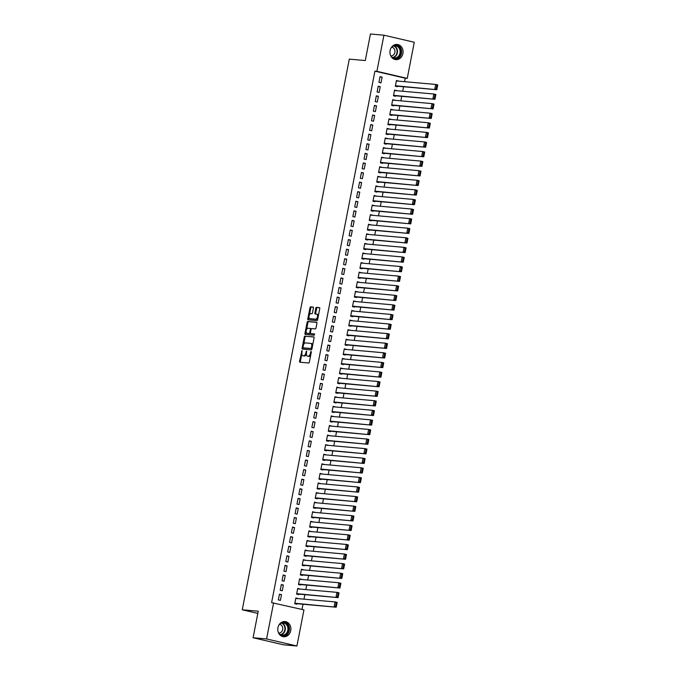<?xml version="1.0" encoding="UTF-8"?>
<svg xmlns="http://www.w3.org/2000/svg" width="680" height="680" viewBox="0 0 680 680"><rect width="100%" height="100%" fill="white"/><g stroke="black" fill="none" stroke-linecap="round" stroke-linejoin="round"><path stroke-width="1.02" d="M301.979 350.6L299.565 361.225A0.96 0.484 -76.9 0 0 299.837 362.202A0.96 0.484 -76.9 0 0 299.872 362.21L308.695 362.993A0.96 0.484 -76.9 0 0 309.366 362.091L311.312 352.104L311.125 351.416L310.624 352.036L310.377 353.337A3.068 1.564 -76.9 0 1 308.219 356.201L307.488 356.142A3.068 1.564 -76.9 0 1 307.377 356.125A3.068 1.564 -76.9 0 1 306.501 352.988L306.561 351.007L305.813 352.928A3.068 1.564 -76.9 0 1 303.662 355.801L302.923 355.733A3.068 1.564 -76.9 0 1 302.812 355.716A3.068 1.564 -76.9 0 1 301.937 352.589L301.979 350.6M402.909 53.533A7.633 6.553 -84.9 0 1 395.837 59.645A7.633 6.553 -84.9 0 1 390.116 50.558A7.633 6.553 -84.9 0 1 397.188 44.447A7.633 6.553 -84.9 0 1 402.909 53.533M290.734 630.64A7.633 6.553 -84.9 0 1 283.662 636.752A7.633 6.553 -84.9 0 1 277.942 627.665A7.633 6.553 -84.9 0 1 285.014 621.554A7.633 6.553 -84.9 0 1 290.734 630.64M313.412 308.057A0.96 0.484 -76.9 0 0 313.14 307.079A0.96 0.484 -76.9 0 0 313.106 307.071L310.632 306.85A0.96 0.484 -76.9 0 0 309.961 307.751L307.802 318.844A0.96 0.484 -76.9 0 0 308.074 319.829A0.96 0.484 -76.9 0 0 308.108 319.829L316.931 320.611A0.96 0.484 -76.9 0 0 317.611 319.719L319.762 308.618A0.96 0.484 -76.9 0 0 319.49 307.64A0.96 0.484 -76.9 0 0 319.455 307.632L316.464 307.368A0.96 0.484 -76.9 0 0 315.792 308.269L314.865 313.012A0.96 0.484 -76.9 0 0 315.146 313.999A0.96 0.484 -76.9 0 0 315.18 313.999L316.659 314.135A2.567 1.309 -76.9 0 1 316.752 314.143A2.567 1.309 -76.9 0 1 317.466 316.854A2.567 1.309 -76.9 0 1 315.681 319.166L309.868 318.648A2.567 1.309 -76.9 0 1 309.782 318.631A2.567 1.309 -76.9 0 1 309.069 315.928A2.567 1.309 -76.9 0 1 310.853 313.616L311.814 313.701A0.96 0.484 -76.9 0 0 312.494 312.808L313.412 308.057M404.575 81.677L405.254 78.2L374.909 71.153L271.6 602.641L303.943 609.875L296.913 646L266.577 638.945L273.598 602.82M374.909 71.153L376.907 71.323L383.928 35.198L414.273 42.254L407.252 78.378L376.907 71.323M296.913 646L283.433 644.802L253.088 637.746L258.247 611.201L242.258 609.781L349.299 59.126L365.287 60.546L370.447 34L383.928 35.198M253.088 637.746L266.577 638.945M304.946 336.107A0.96 0.484 -76.9 0 0 304.274 337L302.115 348.1A0.96 0.484 -76.9 0 0 302.387 349.078A0.96 0.484 -76.9 0 0 302.422 349.087L311.245 349.868A0.96 0.484 -76.9 0 0 311.925 348.976L314.075 337.875A0.96 0.484 -76.9 0 0 313.803 336.898A0.96 0.484 -76.9 0 0 313.769 336.889L305.762 336.294A0.96 0.484 -76.9 0 0 305.091 337.195L303.679 344.471M306.144 331.755L305.779 333.668L304.954 333.472L307.113 322.371A0.96 0.484 -76.9 0 1 307.785 321.478L316.616 322.26A0.96 0.484 -76.9 0 1 316.65 322.269L316.616 322.26M311.517 333.786A0.96 0.484 -76.9 0 0 311.55 333.795L310.734 333.6A0.96 0.484 -76.9 0 1 310.462 332.622L311.075 329.469A0.96 0.484 -76.9 0 1 311.746 328.576L315.325 328.89A0.96 0.484 -76.9 0 0 315.996 327.998L316.923 323.247A0.96 0.484 -76.9 0 0 316.65 322.269M310.734 333.6A0.96 0.484 -76.9 0 0 310.769 333.608L314.491 333.94L314.236 335.257L305.26 334.458A0.96 0.484 -76.9 0 1 305.226 334.45A0.96 0.484 -76.9 0 1 304.954 333.472M242.258 609.781L257.822 613.402M380.239 86.709L378.19 86.233L377.077 91.987L379.125 92.463L380.239 86.709L378.139 86.522M396.61 90.712L394.596 90.049L393.474 95.795L395.522 96.279L395.615 95.795M376.516 105.876L374.467 105.4L373.346 111.154L375.402 111.631L376.516 105.876L374.408 105.689M392.878 109.88L390.864 109.217L389.75 114.962L391.799 115.439L391.892 114.962M372.793 125.044L370.745 124.568L369.623 130.322L371.671 130.798L372.793 125.044L370.685 124.856M389.155 129.047L387.141 128.384L386.027 134.13L388.076 134.606L388.17 134.13M369.07 144.211L367.013 143.735L365.899 149.489L367.948 149.965L369.07 144.211L366.962 144.024M385.433 148.214L383.418 147.552L382.296 153.297L384.353 153.773L384.438 153.297M365.339 163.379L363.29 162.903L362.176 168.648L364.225 169.124L365.339 163.379L363.23 163.191M381.701 167.382L379.695 166.719L378.573 172.465L380.622 172.941L380.715 172.465M361.615 182.546L359.567 182.07L358.445 187.816L360.493 188.292L361.615 182.546L359.507 182.359M377.978 186.549L375.964 185.878L374.85 191.632L376.899 192.108L376.992 191.632M357.892 201.714L355.835 201.237L354.722 206.983L356.771 207.459L357.892 201.714L355.784 201.526M374.255 205.717L372.24 205.045L371.118 210.8L373.175 211.276L373.269 210.8M354.161 220.881L352.113 220.405L350.999 226.151L353.048 226.627L354.161 220.881L352.053 220.694M370.524 224.884L368.517 224.213L367.396 229.968L369.444 230.444L369.537 229.959M350.438 240.049L348.389 239.573L347.267 245.319L349.316 245.794L350.438 240.049L348.33 239.861M366.8 244.052L364.786 243.38L363.673 249.135L365.721 249.611L365.815 249.126M346.715 259.207L344.658 258.731L343.545 264.486L345.593 264.962L346.715 259.207L344.607 259.021M363.077 263.211L361.063 262.548L359.941 268.302L361.998 268.778L362.091 268.294M342.983 278.375L340.935 277.899L339.822 283.653L341.87 284.129L342.983 278.375L340.884 278.188M359.354 282.378L357.34 281.716L356.218 287.462L358.267 287.938L358.36 287.462M339.26 297.543L337.212 297.067L336.09 302.821L338.147 303.297L339.26 297.543L337.152 297.356M355.623 301.546L353.608 300.883L352.495 306.629L354.543 307.105L354.637 306.629M335.537 316.71L333.489 316.234L332.367 321.988L334.416 322.464L335.537 316.71L333.429 316.523M351.9 320.714L349.885 320.05L348.772 325.797L350.82 326.273L350.914 325.797M331.806 335.877L329.757 335.401L328.644 341.148L330.692 341.632L331.806 335.877L329.707 335.69M348.177 339.881L346.162 339.218L345.041 344.964L347.089 345.44L347.183 344.964M328.083 355.045L326.034 354.569L324.912 360.315L326.969 360.791L328.083 355.045L325.975 354.858M344.445 359.048L342.431 358.385L341.317 364.131L343.366 364.607L343.459 364.131M324.36 374.212L322.311 373.736L321.19 379.482L323.238 379.958L324.36 374.212L322.252 374.025M340.723 378.216L338.708 377.545L337.594 383.299L339.643 383.775L339.736 383.299M320.637 393.38L318.58 392.904L317.466 398.65L319.515 399.126L320.637 393.38L318.529 393.193M337 397.383L334.985 396.712L333.863 402.466L335.92 402.942L336.005 402.458M316.905 412.548L314.857 412.072L313.743 417.817L315.792 418.293L316.905 412.548L314.798 412.361M333.268 416.551L331.262 415.879L330.14 421.634L332.188 422.11L332.282 421.625M313.183 431.715L311.134 431.23L310.012 436.985L312.06 437.461L313.183 431.715L311.075 431.528M329.545 435.71L327.53 435.047L326.417 440.802L328.466 441.277L328.559 440.793M309.459 450.874L307.402 450.398L306.289 456.152L308.337 456.629L309.459 450.874L307.351 450.687M325.822 454.877L323.808 454.214L322.685 459.96L324.743 460.445L324.836 459.96M305.728 470.041L303.679 469.565L302.566 475.32L304.615 475.796L305.728 470.041L303.62 469.854M322.091 474.045L320.084 473.382L318.962 479.128L321.011 479.604L321.104 479.128M302.005 489.209L299.957 488.733L298.834 494.488L300.892 494.963L302.005 489.209L299.897 489.022M318.368 493.212L316.353 492.55L315.24 498.296L317.288 498.771L317.381 498.296M298.282 508.377L296.233 507.9L295.111 513.646L297.16 514.131L298.282 508.377L296.174 508.19M314.644 512.38L312.63 511.717L311.517 517.463L313.565 517.939L313.659 517.463M294.55 527.544L292.502 527.068L291.389 532.814L293.437 533.29L294.55 527.544L292.451 527.357M310.922 531.548L308.907 530.885L307.785 536.63L309.833 537.106L309.927 536.63M290.827 546.712L288.779 546.236L287.657 551.981L289.714 552.457L290.827 546.712L288.719 546.524M307.19 550.715L305.175 550.043L304.062 555.798L306.111 556.274L306.204 555.798M287.104 565.879L285.056 565.403L283.934 571.149L285.982 571.625L287.104 565.879L284.997 565.692M303.467 569.883L301.452 569.211L300.339 574.965L302.387 575.442L302.481 574.965M283.373 585.046L281.325 584.571L280.211 590.317L282.26 590.792L283.373 585.046L281.274 584.86M299.744 589.05L297.729 588.379L296.607 594.133L298.656 594.609L298.75 594.125M301.997 609.416L303 604.256M303.986 599.173L304.861 594.668M305.847 589.586L306.723 585.089M307.708 580.006L308.584 575.501M309.578 570.427L310.454 565.921M311.44 560.838L312.315 556.333M313.301 551.259L314.177 546.754M315.163 541.671L316.038 537.174M317.024 532.091L317.9 527.587M318.886 522.504L319.762 518.007M320.748 512.924L321.623 508.419M322.618 503.336L323.493 498.839M324.479 493.756L325.354 489.252M326.341 484.177L327.216 479.672M328.202 474.589L329.077 470.084M330.063 465.01L330.939 460.504M331.925 455.421L332.8 450.925M333.795 445.842L334.671 441.337M335.656 436.254L336.532 431.757M337.518 426.675L338.394 422.17M339.379 417.087L340.255 412.59M341.241 407.507L342.116 403.002M343.102 397.919L343.978 393.423M344.964 388.339L345.839 383.834M346.834 378.76L347.709 374.255M348.695 369.172L349.571 364.675M350.557 359.592L351.433 355.087M352.418 350.004L353.294 345.508M354.28 340.425L355.155 335.92M356.142 330.837L357.017 326.341M358.012 321.257L358.887 316.752M359.873 311.67L360.749 307.173M361.734 302.09L362.61 297.585M363.596 292.51L364.471 288.005M365.457 282.923L366.333 278.418M367.319 273.343L368.195 268.838M369.18 263.755L370.056 259.258M371.05 254.175L371.926 249.671M372.912 244.588L373.787 240.091M374.774 235.008L375.649 230.503M376.635 225.42L377.51 220.924M378.497 215.84L379.372 211.335M380.358 206.261L381.233 201.756M382.228 196.673L383.103 192.168M384.089 187.094L384.965 182.589M385.951 177.506L386.826 173.009M387.812 167.926L388.688 163.421M389.674 158.338L390.55 153.841M391.536 148.758L392.411 144.254M393.397 139.17L394.273 134.674M395.267 129.591L396.142 125.086M397.128 120.011L398.004 115.506M398.99 110.423L399.865 105.918M400.851 100.844L401.727 96.339M402.713 91.256L403.589 86.759M297.874 598.63L295.868 597.966L294.746 603.712L296.795 604.188L296.888 603.712M281.512 594.626L279.463 594.15L278.35 599.896L280.398 600.38L281.512 594.626L279.403 594.439M301.606 579.462L299.591 578.799L298.469 584.545L300.526 585.021L300.62 584.545M285.243 575.458L283.186 574.983L282.072 580.737L284.121 581.213L285.243 575.458L283.135 575.271M305.328 560.294L303.314 559.631L302.2 565.377L304.249 565.854L304.343 565.377M288.966 556.291L286.918 555.815L285.796 561.569L287.844 562.045L288.966 556.291L286.858 556.104M309.051 541.127L307.046 540.464L305.923 546.21L307.972 546.694L308.065 546.21M292.689 537.123L290.64 536.648L289.527 542.402L291.575 542.878L292.689 537.123L290.581 536.937M312.783 521.96L310.769 521.296L309.647 527.051L311.703 527.527L311.788 527.042M296.421 517.965L294.363 517.48L293.25 523.235L295.298 523.711L296.421 517.965L294.312 517.777M316.506 502.8L314.491 502.129L313.378 507.883L315.426 508.36L315.52 507.875M300.144 498.797L298.095 498.321L296.973 504.067L299.022 504.543L300.144 498.797L298.036 498.61M320.229 483.633L318.214 482.962L317.101 488.716L319.149 489.192L319.243 488.708M303.866 479.629L301.818 479.154L300.696 484.899L302.753 485.375L303.866 479.629L301.758 479.442M323.96 464.465L321.946 463.794L320.824 469.548L322.873 470.024L322.966 469.548M307.589 460.462L305.541 459.986L304.427 465.732L306.476 466.208L307.589 460.462L305.49 460.275M327.683 445.298L325.669 444.635L324.555 450.381L326.604 450.857L326.697 450.381M311.321 441.294L309.273 440.818L308.15 446.565L310.199 447.04L311.321 441.294L309.213 441.108M331.406 426.13L329.392 425.467L328.278 431.214L330.327 431.69L330.421 431.214M315.044 422.127L312.995 421.651L311.874 427.397L313.93 427.881L315.044 422.127L312.936 421.94M335.138 406.963L333.124 406.3L332.001 412.046L334.05 412.522L334.144 412.046M318.767 402.959L316.719 402.483L315.605 408.238L317.653 408.714L318.767 402.959L316.668 402.773M338.861 387.796L336.846 387.132L335.725 392.878L337.781 393.354L337.875 392.878M322.499 383.792L320.442 383.316L319.328 389.07L321.376 389.546L322.499 383.792L320.39 383.605M342.584 368.628L340.57 367.965L339.456 373.711L341.504 374.195L341.598 373.711M326.221 364.625L324.173 364.149L323.051 369.903L325.1 370.379L326.221 364.625L324.113 364.438M346.307 349.46L344.301 348.798L343.179 354.552L345.227 355.028L345.321 354.543M329.945 345.466L327.896 344.981L326.782 350.736L328.831 351.212L329.945 345.466L327.837 345.278M350.038 330.301L348.024 329.63L346.902 335.385L348.959 335.861L349.052 335.376M333.676 326.298L331.619 325.822L330.505 331.568L332.554 332.044L333.676 326.298L331.568 326.111M353.762 311.134L351.747 310.462L350.633 316.217L352.682 316.693L352.775 316.208M337.399 307.13L335.35 306.654L334.228 312.4L336.277 312.876L337.399 307.13L335.291 306.944M357.484 291.966L355.478 291.295L354.356 297.05L356.405 297.525L356.499 297.05M341.122 287.963L339.074 287.487L337.96 293.233L340.008 293.709L341.122 287.963L339.014 287.776M361.216 272.799L359.201 272.136L358.079 277.882L360.137 278.358L360.221 277.882M344.853 268.796L342.796 268.32L341.683 274.065L343.731 274.541L344.853 268.796L342.745 268.608M364.939 253.631L362.925 252.969L361.811 258.714L363.859 259.19L363.953 258.714M348.576 249.628L346.528 249.152L345.406 254.898L347.454 255.382L348.576 249.628L346.469 249.441M368.662 234.464L366.648 233.801L365.534 239.547L367.582 240.023L367.676 239.547M352.3 230.46L350.251 229.984L349.129 235.739L351.186 236.215L352.3 230.46L350.192 230.274M372.394 215.296L370.379 214.633L369.257 220.379L371.305 220.855L371.399 220.379M356.023 211.293L353.974 210.817L352.861 216.571L354.909 217.047L356.023 211.293L353.923 211.106M376.116 196.129L374.102 195.466L372.988 201.212L375.037 201.688L375.13 201.212M359.754 192.125L357.705 191.649L356.583 197.404L358.632 197.88L359.754 192.125L357.646 191.939M379.839 176.962L377.825 176.298L376.712 182.053L378.76 182.529L378.853 182.044M363.477 172.958L361.428 172.482L360.306 178.237L362.363 178.713L363.477 172.958L361.369 172.771M383.571 157.803L381.556 157.131L380.434 162.885L382.483 163.362L382.576 162.877M367.2 153.799L365.151 153.323L364.038 159.069L366.087 159.545L367.2 153.799L365.1 153.612M387.294 138.635L385.279 137.964L384.157 143.718L386.214 144.194L386.308 143.709M370.931 134.631L368.875 134.156L367.761 139.901L369.809 140.377L370.931 134.631L368.824 134.444M391.017 119.468L389.002 118.796L387.889 124.55L389.938 125.026L390.031 124.55M374.654 115.464L372.606 114.988L371.484 120.734L373.532 121.21L374.654 115.464L372.546 115.277M394.74 100.3L392.734 99.628L391.612 105.383L393.661 105.859L393.754 105.383M378.377 96.297L376.329 95.82L375.216 101.566L377.264 102.042L378.377 96.297L376.269 96.109M398.471 81.133L396.457 80.469L395.335 86.216L397.392 86.691L397.486 86.216M382.109 77.129L380.052 76.653L378.938 82.399L380.987 82.875L382.109 77.129L380.001 76.942M405.254 78.2L407.252 78.378M297.916 598.442L295.808 598.255M299.778 588.854L297.67 588.667M301.639 579.275L299.531 579.088M303.501 569.687L301.393 569.5M305.363 560.108L303.263 559.92M307.232 550.528L305.125 550.341M309.094 540.94L306.986 540.753M310.955 531.361L308.848 531.173M312.817 521.773L310.709 521.586M314.678 512.193L312.57 512.006M316.54 502.605L314.44 502.418M318.401 493.025L316.302 492.838M320.272 483.438L318.163 483.25M322.133 473.858L320.025 473.671M323.995 464.279L321.887 464.091M325.856 454.69L323.748 454.504M327.717 445.111L325.609 444.924M329.579 435.523L327.479 435.336M331.449 425.944L329.341 425.756M333.31 416.355L331.202 416.168M335.172 406.776L333.064 406.589M337.034 397.188L334.925 397.001M338.895 387.608L336.787 387.421M340.756 378.021L338.657 377.833M342.618 368.441L340.519 368.254M344.488 358.861L342.38 358.675M346.35 349.274L344.241 349.087M348.211 339.694L346.103 339.507M350.072 330.106L347.964 329.919M351.934 320.526L349.826 320.339M353.796 310.938L351.696 310.751M355.666 301.359L353.558 301.172M357.527 291.771L355.419 291.584M359.388 282.192L357.28 282.004M361.25 272.612L359.142 272.425M363.111 263.024L361.003 262.837M364.973 253.445L362.874 253.257M366.834 243.856L364.735 243.669M368.704 234.277L366.596 234.09M370.566 224.689L368.458 224.502M372.427 215.109L370.32 214.922M374.289 205.521L372.181 205.334M376.15 195.942L374.043 195.755M378.012 186.362L375.912 186.175M379.882 176.774L377.774 176.588M381.743 167.195L379.635 167.008M383.605 157.607L381.497 157.42M385.466 148.028L383.358 147.84M387.328 138.44L385.22 138.252M389.19 128.86L387.09 128.673M391.051 119.272L388.951 119.085M392.921 109.693L390.813 109.506M394.782 100.113L392.675 99.926M396.644 90.525L394.536 90.338M398.505 80.945L396.398 80.758M303.526 355.878A3.068 1.564 -76.9 0 0 303.637 355.903A3.068 1.564 -76.9 0 0 303.748 355.921L302.923 355.733M306.399 353.991A3.068 1.564 -76.9 0 1 304.478 355.988L303.748 355.921M308.091 356.277A3.068 1.564 -76.9 0 0 308.193 356.311A3.068 1.564 -76.9 0 0 308.303 356.328L307.488 356.142M310.786 354.815A3.068 1.564 -76.9 0 1 309.043 356.397L308.303 356.328M301.844 353.906L300.381 361.411A0.96 0.484 -76.9 0 0 300.475 362.262M313.981 337.025L305.762 336.294M303.05 347.692L302.931 348.296A0.96 0.484 -76.9 0 0 303.025 349.137M303 347.131L303.221 347.82L310.964 348.508L311.703 346.511A3.068 1.564 -76.9 0 0 310.828 343.383A3.068 1.564 -76.9 0 0 310.718 343.366L305.422 342.89A3.068 1.564 -76.9 0 0 303.263 345.763L303 347.131M311.993 348.602L304.036 348.007M312.622 345.38A3.068 1.564 -76.9 0 0 311.644 343.57A3.068 1.564 -76.9 0 0 311.534 343.553L310.938 343.417M306.578 329.562L307.938 322.567L307.113 322.371M316.829 322.397L308.609 321.666A0.96 0.484 -76.9 0 0 307.938 322.567M310.769 333.608L311.584 333.795A0.96 0.484 -76.9 0 0 311.584 333.795L314.67 334.075M308.031 328.245A2.567 1.309 -76.9 0 0 306.247 330.556A2.567 1.309 -76.9 0 0 306.96 333.26A2.567 1.309 -76.9 0 0 307.054 333.276L309.102 333.464A0.96 0.484 -76.9 0 0 309.774 332.562L310.386 329.409A0.96 0.484 -76.9 0 0 310.114 328.431A0.96 0.484 -76.9 0 0 310.08 328.431L308.031 328.245M307.692 333.429A2.567 1.309 -76.9 0 0 307.776 333.455A2.567 1.309 -76.9 0 0 307.87 333.472L307.054 333.276M310.445 333.192A0.96 0.484 -76.9 0 1 309.918 333.65L307.87 333.472M311.219 329.035A0.96 0.484 -76.9 0 0 310.93 328.627A0.96 0.484 -76.9 0 0 310.896 328.618L310.148 328.44M305.779 333.668A0.96 0.484 -76.9 0 0 305.873 334.509M310.514 318.801A2.567 1.309 -76.9 0 0 310.599 318.826A2.567 1.309 -76.9 0 0 310.692 318.844L309.868 318.648M317.917 318.129A2.567 1.309 -76.9 0 1 316.506 319.353L310.692 318.844M318.376 315.75A2.567 1.309 -76.9 0 0 317.577 314.339A2.567 1.309 -76.9 0 0 317.483 314.322L316.846 314.177M319.668 307.768L317.288 307.555A0.96 0.484 -76.9 0 0 316.616 308.457L315.69 313.208A0.96 0.484 -76.9 0 0 315.784 314.058M308.975 317.22L308.618 319.039A0.96 0.484 -76.9 0 0 308.712 319.889M313.319 307.207L311.449 307.046A0.96 0.484 -76.9 0 0 310.777 307.938L309.434 314.84M294.78 603.525L336.217 607.206L294.839 603.236M295.774 598.442L335.096 601.936L337.144 602.412L337.042 603.041L336.226 602.854L335.572 606.212L336.387 606.399L337.042 603.041M335.572 606.212L334.169 606.73L335.096 601.936L336.226 602.854M336.387 606.399L336.217 607.206M296.65 593.938L338.079 597.618L296.701 593.649M297.636 588.863L336.957 592.348L339.014 592.824L338.903 593.462L338.087 593.274L337.433 596.623L338.249 596.819L338.903 593.462M337.433 596.623L336.03 597.142L336.957 592.348L338.087 593.274M338.249 596.819L338.079 597.618M298.512 584.358L339.94 588.038L298.562 584.069M299.498 579.275L338.827 582.769L340.875 583.244L340.765 583.882L339.949 583.687L339.295 587.044L340.119 587.231L340.765 583.882M339.295 587.044L337.892 587.562L338.827 582.769L339.949 583.687M340.119 587.231L339.94 588.038M280.304 623.271A6.604 5.67 -84.9 0 1 286.79 624.07A6.604 5.67 -84.9 0 1 287.215 633.233A6.604 5.67 -84.9 0 1 279.327 634.227M278.519 632.851A6.112 5.244 95.1 0 0 279.115 633.598A6.112 5.244 95.1 0 0 282.149 635.094A6.112 5.244 95.1 0 0 287.478 631.371A6.112 5.244 95.1 0 0 286.254 624.41A6.112 5.244 95.1 0 0 283.228 622.914A6.112 5.244 95.1 0 0 279.259 624.486M278.63 633.012A4.352 3.74 95.1 0 0 278.655 633.02A4.352 3.74 95.1 0 0 282.447 630.369A4.352 3.74 95.1 0 0 281.579 625.413A4.352 3.74 95.1 0 0 279.429 624.342A4.352 3.74 95.1 0 0 279.403 624.342M282.769 636.599A7.582 6.511 95.1 0 0 288.975 631.686A7.582 6.511 95.1 0 0 287.368 623.331A7.582 6.511 95.1 0 0 284.113 621.545M392.479 46.163A6.604 5.67 -84.9 0 1 398.973 46.962A6.604 5.67 -84.9 0 1 399.389 56.126A6.604 5.67 -84.9 0 1 391.51 57.128M390.694 55.752A6.112 5.244 95.1 0 0 391.298 56.491A6.112 5.244 95.1 0 0 394.324 57.987A6.112 5.244 95.1 0 0 399.653 54.264A6.112 5.244 95.1 0 0 398.438 47.311A6.112 5.244 95.1 0 0 395.403 45.806A6.112 5.244 95.1 0 0 391.442 47.379M390.813 55.913A4.352 3.74 95.1 0 0 390.83 55.913A4.352 3.74 95.1 0 0 394.629 53.261A4.352 3.74 95.1 0 0 393.762 48.305A4.352 3.74 95.1 0 0 391.603 47.243A4.352 3.74 95.1 0 0 391.578 47.234M394.952 59.491A7.582 6.511 95.1 0 0 401.149 54.578A7.582 6.511 95.1 0 0 399.543 46.231A7.582 6.511 95.1 0 0 396.287 44.438M300.373 574.779L341.802 578.45L300.433 574.481M301.359 569.696L340.688 573.189L342.737 573.665L342.626 574.294L341.81 574.107L341.156 577.456L341.98 577.652L342.626 574.294M341.156 577.456L339.753 577.975L340.688 573.189L341.81 574.107M341.98 577.652L341.802 578.45M302.234 565.19L343.663 568.871L302.294 564.902M303.221 560.108L342.55 563.601L344.599 564.077L344.497 564.715L343.672 564.519L343.017 567.876L343.842 568.063L344.497 564.715M343.017 567.876L341.615 568.395L342.55 563.601L343.672 564.519M343.842 568.063L343.663 568.871M304.096 555.611L345.534 559.283L304.155 555.322M305.082 550.528L344.411 554.021L346.46 554.498L346.358 555.126L345.534 554.939L344.887 558.288L345.703 558.484L346.358 555.126M344.887 558.288L343.476 558.807L344.411 554.021L345.534 554.939M345.703 558.484L345.534 559.283M305.957 546.023L347.395 549.703L306.017 545.734M306.952 540.94L346.273 544.433L348.322 544.909L348.219 545.547L347.395 545.351L346.749 548.709L347.565 548.896L348.219 545.547M346.749 548.709L345.346 549.227L346.273 544.433L347.395 545.351M347.565 548.896L347.395 549.703M307.827 536.443L349.256 540.124L307.878 536.154M308.813 531.361L348.135 534.854L350.183 535.33L350.081 535.959L349.265 535.772L348.611 539.13L349.426 539.317L350.081 535.959M348.611 539.13L347.208 539.639L348.135 534.854L349.265 535.772M349.426 539.317L349.256 540.124M309.689 526.856L351.118 530.536L309.74 526.567M310.675 521.773L349.996 525.266L352.053 525.742L351.942 526.38L351.126 526.184L350.472 529.542L351.296 529.729L351.942 526.38M350.472 529.542L349.07 530.06L349.996 525.266L351.126 526.184M351.296 529.729L351.118 530.536M311.55 517.276L352.979 520.957L311.601 516.987M312.536 512.193L351.866 515.687L353.914 516.163L353.804 516.792L352.988 516.604L352.333 519.962L353.158 520.149L353.804 516.792M352.333 519.962L350.931 520.481L351.866 515.687L352.988 516.604M353.158 520.149L352.979 520.957M313.412 507.688L354.841 511.368L313.471 507.399M314.398 502.613L353.727 506.098L355.776 506.575L355.674 507.212L354.85 507.025L354.195 510.374L355.019 510.569L355.674 507.212M354.195 510.374L352.793 510.892L353.727 506.098L354.85 507.025M355.019 510.569L354.841 511.368M315.274 498.108L356.702 501.789L315.333 497.819M316.26 493.025L355.589 496.519L357.637 496.995L357.536 497.633L356.711 497.437L356.065 500.794L356.881 500.981L357.536 497.633M356.065 500.794L354.654 501.313L355.589 496.519L356.711 497.437M356.881 500.981L356.702 501.789M317.135 488.521L358.572 492.201L317.195 488.231M318.121 483.446L357.45 486.94L359.499 487.415L359.397 488.044L358.572 487.858L357.926 491.206L358.743 491.402L359.397 488.044M357.926 491.206L356.515 491.725L357.45 486.94L358.572 487.858M358.743 491.402L358.572 492.201M318.997 478.941L360.434 482.621L319.056 478.652M319.991 473.858L359.312 477.351L361.361 477.827L361.258 478.465L360.442 478.269L359.788 481.627L360.604 481.814L361.258 478.465M359.788 481.627L358.385 482.146L359.312 477.351L360.442 478.269M360.604 481.814L360.434 482.621M320.866 469.362L362.296 473.034L320.918 469.072M321.852 464.279L361.173 467.772L363.23 468.248L363.12 468.877L362.304 468.69L361.649 472.039L362.466 472.235L363.12 468.877M361.649 472.039L360.247 472.558L361.173 467.772L362.304 468.69M362.466 472.235L362.296 473.034M322.728 459.773L364.157 463.454L322.779 459.485M323.714 454.69L363.043 458.184L365.092 458.66L364.981 459.298L364.166 459.102L363.511 462.46L364.335 462.646L364.981 459.298M363.511 462.46L362.108 462.978L363.043 458.184L364.166 459.102M364.335 462.646L364.157 463.454M324.589 450.194L366.019 453.875L324.649 449.905M325.575 445.111L364.905 448.604L366.953 449.081L366.843 449.71L366.027 449.522L365.373 452.871L366.197 453.067L366.843 449.71M365.373 452.871L363.97 453.39L364.905 448.604L366.027 449.522M366.197 453.067L366.019 453.875M326.451 440.606L367.88 444.287L326.51 440.317M327.437 435.523L366.767 439.017L368.815 439.492L368.713 440.13L367.888 439.935L367.234 443.292L368.058 443.479L368.713 440.13M367.234 443.292L365.832 443.81L366.767 439.017L367.888 439.935M368.058 443.479L367.88 444.287M328.312 431.026L369.75 434.707L328.372 430.738M329.298 425.944L368.628 429.437L370.676 429.913L370.575 430.542L369.75 430.355L369.104 433.712L369.92 433.899L370.575 430.542M369.104 433.712L367.693 434.231L368.628 429.437L369.75 430.355M369.92 433.899L369.75 434.707M330.174 421.438L371.611 425.119L330.233 421.149M331.168 416.364L370.49 419.849L372.538 420.325L372.436 420.962L371.611 420.775L370.966 424.125L371.781 424.32L372.436 420.962M370.966 424.125L369.563 424.643L370.49 419.849L371.611 420.775M371.781 424.32L371.611 425.119M332.044 411.859L373.473 415.539L332.095 411.57M333.03 406.776L372.351 410.269L374.399 410.745L374.298 411.383L373.481 411.188L372.827 414.545L373.643 414.732L374.298 411.383M372.827 414.545L371.425 415.063L372.351 410.269L373.481 411.188M373.643 414.732L373.473 415.539M333.905 402.271L375.334 405.951L333.957 401.982M334.892 397.197L374.212 400.681L376.269 401.166L376.159 401.795L375.343 401.608L374.688 404.957L375.513 405.152L376.159 401.795M374.688 404.957L373.286 405.475L374.212 400.681L375.343 401.608M375.513 405.152L375.334 405.951M335.767 392.692L377.196 396.372L335.818 392.402M336.753 387.608L376.082 391.102L378.131 391.578L378.021 392.216L377.204 392.02L376.55 395.377L377.375 395.565L378.021 392.216M376.55 395.377L375.148 395.896L376.082 391.102L377.204 392.02M377.375 395.565L377.196 396.372M337.628 383.112L379.058 386.784L337.688 382.823M338.615 378.029L377.944 381.523L379.993 381.999L379.89 382.627L379.066 382.44L378.411 385.789L379.236 385.985L379.89 382.627M378.411 385.789L377.009 386.308L377.944 381.523L379.066 382.44M379.236 385.985L379.058 386.784M339.49 373.524L380.919 377.204L339.55 373.235M340.476 368.441L379.805 371.934L381.854 372.411L381.752 373.048L380.927 372.852L380.281 376.21L381.098 376.397L381.752 373.048M380.281 376.21L378.87 376.728L379.805 371.934L380.927 372.852M381.098 376.397L380.919 377.204M341.351 363.945L382.789 367.625L341.411 363.655M342.337 358.861L381.667 362.355L383.716 362.831L383.613 363.46L382.789 363.273L382.143 366.622L382.959 366.817L383.613 363.46M382.143 366.622L380.732 367.14L381.667 362.355L382.789 363.273M382.959 366.817L382.789 367.625M343.213 354.356L384.65 358.037L343.273 354.067M344.207 349.274L383.528 352.767L385.577 353.243L385.475 353.88L384.659 353.685L384.004 357.043L384.82 357.229L385.475 353.88M384.004 357.043L382.602 357.561L383.528 352.767L384.659 353.685M384.82 357.229L384.65 358.037M345.083 344.777L386.512 348.457L345.134 344.488M346.069 339.694L385.39 343.188L387.447 343.663L387.337 344.293L386.521 344.105L385.866 347.463L386.682 347.65L387.337 344.293M385.866 347.463L384.464 347.981L385.39 343.188L386.521 344.105M386.682 347.65L386.512 348.457M346.945 335.189L388.374 338.87L346.995 334.9M347.93 330.115L387.251 333.6L389.308 334.075L389.198 334.713L388.382 334.526L387.727 337.875L388.552 338.07L389.198 334.713M387.727 337.875L386.325 338.394L387.251 333.6L388.382 334.526M388.552 338.07L388.374 338.87M348.806 325.609L390.235 329.29L348.865 325.32M349.792 320.526L389.122 324.02L391.17 324.496L391.059 325.133L390.243 324.938L389.589 328.296L390.413 328.482L391.059 325.133M389.589 328.296L388.186 328.814L389.122 324.02L390.243 324.938M390.413 328.482L390.235 329.29M350.668 316.022L392.096 319.702L350.727 315.732M351.653 310.947L390.983 314.432L393.031 314.916L392.929 315.546L392.105 315.358L391.45 318.707L392.275 318.903L392.929 315.546M391.45 318.707L390.048 319.226L390.983 314.432L392.105 315.358M392.275 318.903L392.096 319.702M352.529 306.442L393.966 310.123L352.589 306.153M353.515 301.359L392.844 304.852L394.893 305.328L394.791 305.966L393.966 305.771L393.32 309.128L394.137 309.315L394.791 305.966M393.32 309.128L391.909 309.647L392.844 304.852L393.966 305.771M394.137 309.315L393.966 310.123M354.39 296.863L395.828 300.534L354.45 296.565M355.385 291.779L394.706 295.273L396.754 295.749L396.652 296.378L395.828 296.191L395.182 299.54L395.998 299.736L396.652 296.378M395.182 299.54L393.779 300.058L394.706 295.273L395.828 296.191M395.998 299.736L395.828 300.534M356.26 287.274L397.69 290.955L356.311 286.986M357.247 282.192L396.567 285.685L398.616 286.161L398.514 286.798L397.698 286.603L397.043 289.96L397.859 290.148L398.514 286.798M397.043 289.96L395.641 290.479L396.567 285.685L397.698 286.603M397.859 290.148L397.69 290.955M358.122 277.695L399.551 281.367L358.173 277.406M359.108 272.612L398.429 276.106L400.486 276.582L400.375 277.21L399.559 277.024L398.905 280.373L399.729 280.568L400.375 277.21M398.905 280.373L397.502 280.891L398.429 276.106L399.559 277.024M399.729 280.568L399.551 281.367M359.983 268.107L401.412 271.787L360.034 267.818M360.969 263.024L400.299 266.517L402.348 266.993L402.237 267.631L401.421 267.435L400.767 270.793L401.591 270.98L402.237 267.631M400.767 270.793L399.364 271.311L400.299 266.517L401.421 267.435M401.591 270.98L401.412 271.787M361.845 258.527L403.274 262.208L361.904 258.238M362.831 253.445L402.161 256.938L404.209 257.414L404.107 258.043L403.282 257.856L402.628 261.214L403.452 261.4L404.107 258.043M402.628 261.214L401.225 261.732L402.161 256.938L403.282 257.856M403.452 261.4L403.274 262.208M363.707 248.94L405.135 252.62L363.766 248.65M364.692 243.865L404.022 247.35L406.07 247.826L405.969 248.463L405.144 248.276L404.49 251.625L405.314 251.821L405.969 248.463M404.49 251.625L403.087 252.144L404.022 247.35L405.144 248.276M405.314 251.821L405.135 252.62M365.568 239.36L407.005 243.041L365.627 239.071M366.554 234.277L405.883 237.77L407.932 238.246L407.83 238.884L407.005 238.689L406.359 242.046L407.175 242.233L407.83 238.884M406.359 242.046L404.949 242.565L405.883 237.77L407.005 238.689M407.175 242.233L407.005 243.041M367.429 229.772L408.867 233.452L367.489 229.483M368.424 224.698L407.745 228.182L409.793 228.667L409.692 229.296L408.875 229.109L408.221 232.458L409.037 232.653L409.692 229.296M408.221 232.458L406.819 232.976L407.745 228.182L408.875 229.109M409.037 232.653L408.867 233.452M369.3 220.192L410.728 223.873L369.35 219.903M370.286 215.109L409.606 218.603L411.663 219.079L411.553 219.716L410.737 219.521L410.082 222.878L410.899 223.065L411.553 219.716M410.082 222.878L408.68 223.397L409.606 218.603L410.737 219.521M410.899 223.065L410.728 223.873M371.161 210.613L412.59 214.285L371.212 210.316M372.147 205.53L411.468 209.023L413.525 209.499L413.414 210.129L412.599 209.941L411.944 213.291L412.769 213.486L413.414 210.129M411.944 213.291L410.541 213.809L411.468 209.023L412.599 209.941M412.769 213.486L412.59 214.285M373.023 201.025L414.451 204.706L373.082 200.736M374.008 195.942L413.338 199.435L415.387 199.911L415.276 200.549L414.46 200.353L413.805 203.711L414.63 203.898L415.276 200.549M413.805 203.711L412.403 204.23L413.338 199.435L414.46 200.353M414.63 203.898L414.451 204.706M374.884 191.445L416.313 195.118L374.944 191.156M375.87 186.362L415.2 189.856L417.248 190.332L417.146 190.961L416.322 190.774L415.667 194.123L416.491 194.319L417.146 190.961M415.667 194.123L414.264 194.642L415.2 189.856L416.322 190.774M416.491 194.319L416.313 195.118M376.745 181.857L418.183 185.538L376.805 181.569M377.731 176.774L417.061 180.268L419.109 180.744L419.007 181.381L418.183 181.186L417.537 184.543L418.353 184.731L419.007 181.381M417.537 184.543L416.126 185.062L417.061 180.268L418.183 181.186M418.353 184.731L418.183 185.538M378.607 172.278L420.045 175.958L378.666 171.989M379.601 167.195L418.923 170.689L420.971 171.165L420.869 171.793L420.045 171.606L419.399 174.964L420.214 175.151L420.869 171.793M419.399 174.964L417.996 175.482L418.923 170.689L420.045 171.606M420.214 175.151L420.045 175.958M380.477 162.69L421.906 166.37L380.528 162.401M381.463 157.615L420.784 161.101L422.832 161.577L422.73 162.214L421.914 162.027L421.26 165.376L422.076 165.571L422.73 162.214M421.26 165.376L419.857 165.894L420.784 161.101L421.914 162.027M422.076 165.571L421.906 166.37M382.339 153.111L423.767 156.791L382.389 152.821M383.325 148.028L422.646 151.521L424.702 151.997L424.592 152.626L423.776 152.439L423.122 155.796L423.946 155.983L424.592 152.626M423.122 155.796L421.719 156.315L422.646 151.521L423.776 152.439M423.946 155.983L423.767 156.791M384.2 143.522L425.629 147.203L384.251 143.233M385.186 138.448L424.515 141.933L426.564 142.418L426.453 143.046L425.637 142.859L424.983 146.208L425.808 146.404L426.453 143.046M424.983 146.208L423.58 146.727L424.515 141.933L425.637 142.859M425.808 146.404L425.629 147.203M386.061 133.943L427.49 137.624L386.121 133.654M387.048 128.86L426.377 132.353L428.425 132.829L428.324 133.467L427.499 133.272L426.844 136.629L427.669 136.816L428.324 133.467M426.844 136.629L425.442 137.147L426.377 132.353L427.499 133.272M427.669 136.816L427.49 137.624M387.923 124.364L429.352 128.035L387.982 124.066M388.909 119.281L428.238 122.774L430.287 123.25L430.185 123.879L429.361 123.692L428.706 127.041L429.53 127.236L430.185 123.879M428.706 127.041L427.303 127.559L428.238 122.774L429.361 123.692M429.53 127.236L429.352 128.035M389.784 114.775L431.222 118.456L389.844 114.486M390.771 109.693L430.1 113.186L432.149 113.662L432.046 114.299L431.222 114.104L430.576 117.462L431.392 117.648L432.046 114.299M430.576 117.462L429.165 117.98L430.1 113.186L431.222 114.104M431.392 117.648L431.222 118.456M391.646 105.196L433.083 108.868L391.705 104.907M392.64 100.113L431.962 103.606L434.01 104.082L433.908 104.712L433.083 104.525L432.438 107.873L433.253 108.069L433.908 104.712M432.438 107.873L431.035 108.392L431.962 103.606L433.083 104.525M433.253 108.069L433.083 108.868M393.516 95.608L434.945 99.288L393.567 95.319M394.502 90.525L433.823 94.019L435.88 94.495L435.769 95.132L434.953 94.936L434.299 98.294L435.115 98.481L435.769 95.132M434.299 98.294L432.897 98.812L433.823 94.019L434.953 94.936M435.115 98.481L434.945 99.288M395.377 86.028L436.806 89.709L395.428 85.74M396.363 80.945L435.685 84.439L437.741 84.915L437.631 85.544L436.815 85.357L436.16 88.715L436.985 88.901L437.631 85.544M436.16 88.715L434.758 89.224L435.685 84.439L436.815 85.357M436.985 88.901L436.806 89.709M302.175 351.381L301.503 351.228M311.296 352.197L310.624 352.036M306.731 351.789L306.068 351.637M304.478 355.988L303.662 355.801M306.484 353.082L305.813 352.928M309.043 356.397L308.219 356.201M311.041 353.49L310.377 353.337M300.381 361.411L299.565 361.225M302.931 348.296L302.115 348.1M305.091 337.195L304.274 337M311.78 348.695L310.964 348.508M312.103 348.032L311.431 347.879M312.366 346.673L311.703 346.511M308.609 321.666L307.785 321.478M309.918 333.65L309.102 333.464M310.445 332.716L309.774 332.562M311.058 329.57L310.386 329.409M316.506 319.353L315.681 319.166M315.69 313.208L314.865 313.012M316.616 308.457L315.792 308.269M317.288 307.555L316.464 307.368M308.618 319.039L307.802 318.844M310.777 307.938L309.961 307.751M311.449 307.046L310.632 306.85M281.911 622.99A6.112 5.244 -84.9 0 1 283.653 624.181A6.112 5.244 -84.9 0 1 285.107 630.419A6.112 5.244 -84.9 0 1 280.865 634.788M280.44 634.593A5.916 5.074 95.1 0 0 284.673 630.419A5.916 5.074 95.1 0 0 283.288 624.308A5.916 5.074 95.1 0 0 281.46 623.11M394.085 45.883A6.112 5.244 -84.9 0 1 395.837 47.073A6.112 5.244 -84.9 0 1 397.281 53.312A6.112 5.244 -84.9 0 1 393.04 57.681M392.624 57.494A5.916 5.074 95.1 0 0 396.848 53.32A5.916 5.074 95.1 0 0 395.471 47.209A5.916 5.074 95.1 0 0 393.644 46.002M303.637 355.903L302.812 355.716M308.193 356.311L307.377 356.125M311.644 343.57L310.828 343.383M307.776 333.455L306.96 333.26M310.93 328.627L310.114 328.431M310.599 318.826L309.782 318.631M317.577 314.339L316.752 314.143"/></g></svg>
